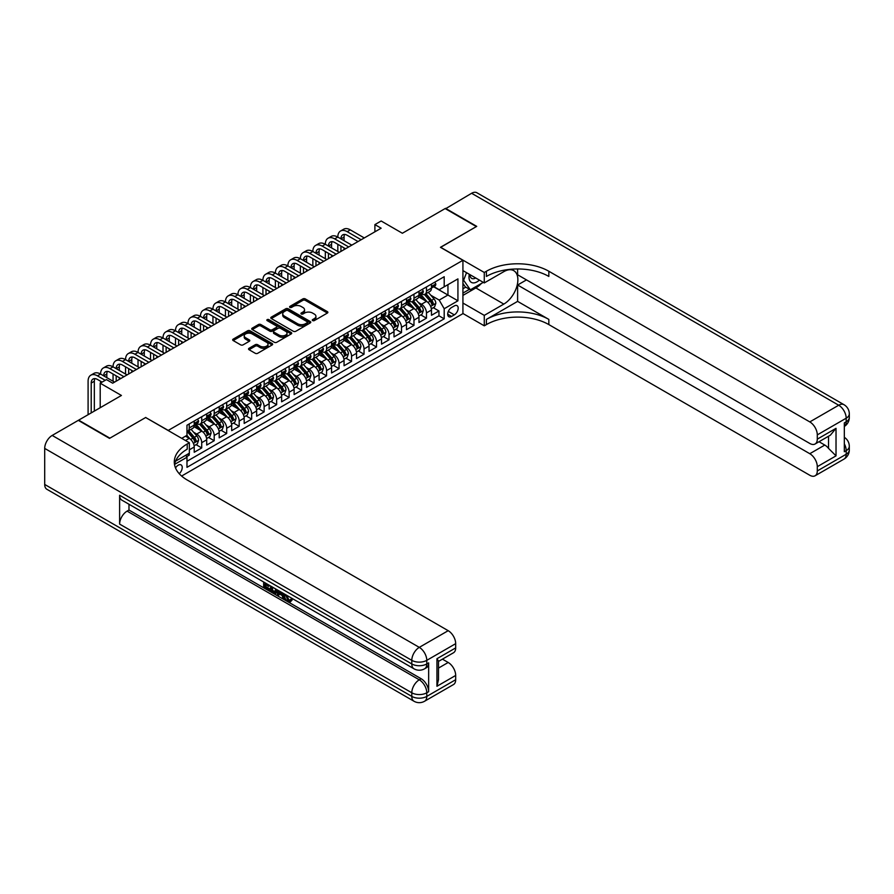 <?xml version="1.0" encoding="UTF-8"?>
<svg xmlns="http://www.w3.org/2000/svg" width="894" height="894" viewBox="0 0 894 894"><rect width="100%" height="100%" fill="white"/><g stroke="black" fill="none" stroke-linecap="round" stroke-linejoin="round"><path stroke-width="1.34" d="M312.632 320.577A1.218 0.704 0 0 0 314.342 320.577L327.372 313.056A1.732 1.006 0 0 0 327.874 312.352A1.732 1.006 0 0 0 327.372 311.637L305.301 298.909A1.732 1.006 0 0 0 302.854 298.909L289.835 306.43A1.218 0.704 0 0 0 291.545 307.413L293.232 306.441A5.543 3.207 0 0 1 301.077 306.441L302.921 307.502A5.543 3.207 0 0 1 304.541 309.771A5.543 3.207 0 0 1 302.921 312.028L301.233 313.001A1.218 0.704 0 0 0 302.943 313.995L304.63 313.023A5.543 3.207 0 0 1 312.475 313.023L314.319 314.085A5.543 3.207 0 0 1 315.94 316.353A5.543 3.207 0 0 1 314.319 318.61L312.632 319.583A1.218 0.704 0 0 0 312.632 320.577L312.632 319.583M179.225 473.686A5.655 3.263 120 0 0 182.097 468.78A5.655 3.263 120 0 0 181.069 464.891A5.655 3.263 120 0 0 178.241 465.171A5.655 3.263 120 0 0 175.526 467.964M249.046 348.291A1.732 1.006 0 0 0 248.543 349.006A1.732 1.006 0 0 0 249.046 349.71L255.237 353.286A1.732 1.006 0 0 0 257.695 353.286L272.156 344.939A1.732 1.006 0 0 0 272.659 344.224A1.732 1.006 0 0 0 272.156 343.519L250.096 330.78A1.732 1.006 0 0 0 247.638 330.78L233.178 339.128A1.732 1.006 0 0 0 232.675 339.843A1.732 1.006 0 0 0 233.178 340.547L240.654 344.861A1.732 1.006 0 0 0 243.101 344.861L249.292 341.296A1.732 1.006 0 0 0 249.806 340.58A1.732 1.006 0 0 0 249.292 339.876L245.593 337.731A4.638 2.682 0 0 1 244.23 335.842A4.638 2.682 0 0 1 247.09 333.373A4.638 2.682 0 0 1 252.142 333.954L266.669 342.335A4.638 2.682 0 0 1 268.021 344.224A4.638 2.682 0 0 1 265.16 346.704A4.638 2.682 0 0 1 260.109 346.123L257.695 344.726A1.732 1.006 0 0 0 255.237 344.726L249.046 348.291L249.046 349.71M145.778 417.587L168.251 430.416L462.924 260.288L440.451 247.314L476.357 226.584L445.134 208.57L402.367 233.256L381.146 220.997L374.899 224.606L381.146 228.205L112.689 383.202L106.442 379.592L100.206 383.202L100.206 407.709M145.778 417.442L109.884 438.172L78.661 420.146L121.428 395.461L100.206 383.202M293.355 331.283A1.732 1.006 0 0 0 295.802 331.283L310.274 322.924A1.732 1.006 0 0 0 310.777 322.22A1.732 1.006 0 0 0 310.274 321.516L288.203 308.776A1.732 1.006 0 0 0 285.756 308.776L271.295 317.124A1.732 1.006 0 0 0 270.793 317.839A1.732 1.006 0 0 0 271.295 318.543L293.355 331.283M267.552 320.834A1.218 0.704 0 0 1 268.781 321.013L268.781 319.571L291.209 332.512A1.732 1.006 0 0 1 291.723 333.227A1.732 1.006 0 0 1 291.209 333.931L276.749 342.279A1.732 1.006 0 0 1 274.302 342.279L252.242 329.54L252.242 328.132A1.732 1.006 0 0 0 251.728 328.836A1.732 1.006 0 0 0 252.242 329.54M252.242 328.132L258.422 324.556A1.732 1.006 0 0 1 260.88 324.556L269.82 329.718A1.732 1.006 0 0 0 272.279 329.718L276.38 327.349A1.732 1.006 0 0 0 276.894 326.645A1.732 1.006 0 0 0 276.38 325.941L267.071 320.555A1.218 0.704 0 0 1 268.781 319.571M186.634 456.644L189.226 455.147L187.606 454.208M189.349 449.816L194.221 447L194.221 452.263L201.72 447.939L196.032 444.653M193.585 432.215L196.725 434.026A7.063 4.079 60 0 1 201.72 442.675L206.715 439.792L206.715 445.056L214.202 440.731L208.525 437.445M206.067 425.008L209.207 426.818A7.063 4.079 60 0 1 214.202 435.467L219.198 432.584L219.198 437.848L226.685 433.523L221.008 430.237M218.561 417.8L221.69 419.61A7.063 4.079 60 0 1 226.685 428.26L231.68 425.376L231.68 430.64L239.179 426.315L233.49 423.03M231.043 410.592L234.183 412.402A7.063 4.079 60 0 1 239.179 421.052L244.174 418.168L244.174 423.432L251.661 419.107L245.984 415.822M243.537 403.384L246.666 405.183A7.063 4.079 60 0 1 251.661 413.844L256.656 410.961L256.656 416.213L264.143 411.888L258.467 408.614M256.019 396.165L259.148 397.975A7.063 4.079 60 0 1 264.143 406.625L269.139 403.742L269.139 409.005L276.637 404.68L270.949 401.406M268.502 388.957L271.642 390.767A7.063 4.079 60 0 1 276.637 399.417L281.632 396.534L281.632 401.797L289.12 397.472L283.443 394.198M280.995 381.749L284.124 383.56A7.063 4.079 60 0 1 289.12 392.209L294.115 389.326L294.115 394.589L301.602 390.265L295.925 386.99M293.478 374.541L296.607 376.352A7.063 4.079 60 0 1 301.602 385.001L306.597 382.118L306.597 387.381L314.096 383.057L308.408 379.782M305.96 367.333L309.101 369.144A7.063 4.079 60 0 1 314.096 377.793L319.091 374.91L319.091 380.173L326.578 375.849L320.901 372.563M318.454 360.126L321.583 361.936A7.063 4.079 60 0 1 326.578 370.585L331.573 367.702L331.573 372.966L339.061 368.641L333.384 365.355M330.936 352.918L334.065 354.728A7.063 4.079 60 0 1 339.061 363.377L344.056 360.494L344.056 365.758L351.554 361.433L345.866 358.148M343.419 345.71L346.559 347.52A7.063 4.079 60 0 1 351.554 356.17L356.55 353.286L356.55 358.55L364.037 354.225L358.36 350.94M355.913 338.502L359.042 340.312A7.063 4.079 60 0 1 364.037 348.962L369.032 346.079L369.032 351.342L376.519 347.017L370.842 343.732M368.395 331.294L371.524 333.104A7.063 4.079 60 0 1 376.519 341.754L381.514 338.871L381.514 344.134L389.013 339.798L383.325 336.524M380.878 324.075L384.018 325.885A7.063 4.079 60 0 1 389.013 334.546L394.008 331.663L394.008 336.915L401.495 332.59L395.818 329.316M393.371 316.867L396.5 318.677A7.063 4.079 60 0 1 401.495 327.327L406.491 324.444L406.491 329.707L413.978 325.382L408.301 322.108M405.854 309.659L408.994 311.47A7.063 4.079 60 0 1 413.978 320.119L418.973 317.236L418.973 322.499L426.472 318.175L426.472 312.911A7.063 4.079 -120 0 0 421.476 304.262L418.336 302.451M420.783 314.9L426.472 318.175M194.221 447A7.063 4.079 -120 0 0 189.226 438.351L185.483 436.183M206.715 439.792A7.063 4.079 -120 0 0 201.72 431.143L193.998 426.684M219.198 432.584A7.063 4.079 -120 0 0 214.202 423.935L206.48 419.476M231.68 425.376A7.063 4.079 -120 0 0 226.685 416.727L218.963 412.268M244.174 418.168A7.063 4.079 -120 0 0 239.179 409.519L231.457 405.06M256.656 410.961A7.063 4.079 -120 0 0 251.661 402.3L243.939 397.841M269.139 403.742A7.063 4.079 -120 0 0 264.143 395.092L256.422 390.633M281.632 396.534A7.063 4.079 -120 0 0 276.637 387.884L268.915 383.425M294.115 389.326A7.063 4.079 -120 0 0 289.12 380.676L281.398 376.218M306.597 382.118A7.063 4.079 -120 0 0 301.602 373.468L293.88 369.01M319.091 374.91A7.063 4.079 -120 0 0 314.096 366.261L306.374 361.802M331.573 367.702A7.063 4.079 -120 0 0 326.578 359.053L318.856 354.594M344.056 360.494A7.063 4.079 -120 0 0 339.061 351.845L331.339 347.386M356.55 353.286A7.063 4.079 -120 0 0 351.554 344.637L343.832 340.178M369.032 346.079A7.063 4.079 -120 0 0 364.037 337.429L356.315 332.97M381.514 338.871A7.063 4.079 -120 0 0 376.519 330.221L368.797 325.762M394.008 331.663A7.063 4.079 -120 0 0 389.013 323.002L381.291 318.543M406.491 324.444A7.063 4.079 -120 0 0 401.495 315.794L393.773 311.336M418.973 317.236A7.063 4.079 -120 0 0 413.978 308.586L406.256 304.128M454.308 305.927L451.571 307.502A5.476 3.163 120 0 0 447.995 312.33A5.476 3.163 120 0 0 448.833 316.722A5.476 3.163 120 0 0 451.571 316.442L454.308 314.856A5.476 3.163 120 0 0 457.884 310.039A5.476 3.163 120 0 0 457.046 305.647A5.476 3.163 120 0 0 454.308 305.927M181.616 476.044L462.924 313.638L462.924 260.288M185.829 455.236L186.98 457.236L186.98 467.327L444.195 318.823L444.195 308.732L439.2 300.082L430.83 295.243M186.98 457.236L174.565 464.411M181.739 438.351L186.98 435.322L186.98 425.231L444.195 276.727L444.195 286.818L457.929 278.883L457.929 300.809L444.195 308.732M196.658 423.611L196.725 423.644A7.063 4.079 60 0 0 200.256 423.991L205.251 421.108A7.063 4.079 -120 0 0 206.715 417.878L206.715 413.844M209.14 416.392L209.207 416.436A7.063 4.079 60 0 0 212.738 416.783L217.734 413.9A7.063 4.079 -120 0 0 219.198 410.67L219.198 406.625M221.634 409.184L221.69 409.228A7.063 4.079 60 0 0 225.221 409.575L230.216 406.692A7.063 4.079 -120 0 0 231.68 403.462L231.68 399.417M234.116 401.976L234.183 402.021A7.063 4.079 60 0 0 237.715 402.367L242.71 399.484A7.063 4.079 -120 0 0 244.174 396.254L244.174 392.209M246.599 394.768L246.666 394.813A7.063 4.079 60 0 0 250.197 395.159L255.192 392.276A7.063 4.079 -120 0 0 256.656 389.035L256.656 385.001M259.092 387.56L259.148 387.594A7.063 4.079 60 0 0 262.68 387.951L267.675 385.068A7.063 4.079 -120 0 0 269.139 381.827L269.139 377.793M271.575 380.352L271.642 380.386A7.063 4.079 60 0 0 275.173 380.743L280.168 377.86A7.063 4.079 -120 0 0 281.632 374.62L281.632 370.585M284.057 373.144L284.124 373.178A7.063 4.079 60 0 0 287.656 373.536L292.651 370.652A7.063 4.079 -120 0 0 294.115 367.412L294.115 363.377M296.551 365.937L296.607 365.97A7.063 4.079 60 0 0 300.138 366.317L305.133 363.433A7.063 4.079 -120 0 0 306.597 360.204L306.597 356.17M309.033 358.729L309.101 358.762A7.063 4.079 60 0 0 312.632 359.109L317.627 356.225A7.063 4.079 -120 0 0 319.091 352.996L319.091 348.962M321.516 351.521L321.583 351.554A7.063 4.079 60 0 0 325.114 351.901L330.109 349.018A7.063 4.079 -120 0 0 331.573 345.788L331.573 341.754M334.01 344.302L334.065 344.346A7.063 4.079 60 0 0 337.597 344.693L342.592 341.81A7.063 4.079 -120 0 0 344.056 338.58L344.056 334.546M346.492 337.094L346.559 337.139A7.063 4.079 60 0 0 350.09 337.485L355.086 334.602A7.063 4.079 -120 0 0 356.55 331.372L356.55 327.327M358.975 329.886L359.042 329.931A7.063 4.079 60 0 0 362.573 330.277L367.568 327.394A7.063 4.079 -120 0 0 369.032 324.164L369.032 320.119M371.468 322.678L371.524 322.723A7.063 4.079 60 0 0 375.067 323.069L380.051 320.186A7.063 4.079 -120 0 0 381.514 316.957L381.514 312.911M383.951 315.47L384.018 315.515A7.063 4.079 60 0 0 387.549 315.861L392.544 312.978A7.063 4.079 -120 0 0 394.008 309.737L394.008 305.703M396.433 308.262L396.5 308.296A7.063 4.079 60 0 0 400.031 308.653L405.027 305.77A7.063 4.079 -120 0 0 406.491 302.53L406.491 298.495M408.927 301.054L408.994 301.088A7.063 4.079 60 0 0 412.525 301.446L417.509 298.562A7.063 4.079 -120 0 0 418.973 295.322L418.973 291.288M186.98 461.27L438.954 315.794L438.954 310.967L431.467 315.291L431.467 310.028A7.063 4.079 -120 0 0 426.472 301.379L418.75 296.92M421.409 293.847L421.476 293.88A7.063 4.079 -120 0 0 425.008 294.238A7.063 4.079 -120 0 0 426.472 290.997L426.472 286.963M425.008 294.238L430.003 291.343A7.063 4.079 -120 0 0 431.467 288.114L431.467 284.08M189.226 423.935L189.226 427.969A7.063 4.079 60 0 1 187.762 431.199A7.063 4.079 60 0 1 186.98 431.489M187.762 431.199L192.758 428.315A7.063 4.079 -120 0 0 194.221 425.086L194.221 421.052M201.72 416.727L201.72 420.761A7.063 4.079 60 0 1 200.256 423.991M214.202 409.508L214.202 413.553A7.063 4.079 60 0 1 212.738 416.783M226.685 402.3L226.685 406.345A7.063 4.079 60 0 1 225.221 409.575M239.179 395.092L239.179 399.137A7.063 4.079 60 0 1 237.715 402.367M251.661 387.884L251.661 391.918A7.063 4.079 60 0 1 250.197 395.159M264.143 380.676L264.143 384.711A7.063 4.079 60 0 1 262.68 387.951M276.637 373.468L276.637 377.503A7.063 4.079 60 0 1 275.173 380.743M289.12 366.261L289.12 370.295A7.063 4.079 60 0 1 287.656 373.536M301.602 359.053L301.602 363.087A7.063 4.079 60 0 1 300.138 366.317M314.096 351.845L314.096 355.879A7.063 4.079 60 0 1 312.632 359.109M326.578 344.637L326.578 348.671A7.063 4.079 60 0 1 325.114 351.901M339.061 337.429L339.061 341.463A7.063 4.079 60 0 1 337.597 344.693M351.554 330.21L351.554 334.255A7.063 4.079 60 0 1 350.09 337.485M364.037 323.002L364.037 327.048A7.063 4.079 60 0 1 362.573 330.277M376.519 315.794L376.519 319.84A7.063 4.079 60 0 1 375.067 323.069M389.013 308.586L389.013 312.621A7.063 4.079 60 0 1 387.549 315.861M401.495 301.379L401.495 305.413A7.063 4.079 60 0 1 400.031 308.653M413.978 294.171L413.978 298.205A7.063 4.079 60 0 1 412.525 301.446M413.978 320.119L413.978 325.382M401.495 327.327L401.495 332.59M389.013 334.546L389.013 339.798M376.519 341.754L376.519 347.017M364.037 348.962L364.037 354.225M351.554 356.17L351.554 361.433M339.061 363.377L339.061 368.641M326.578 370.585L326.578 375.849M314.096 377.793L314.096 383.057M301.602 385.001L301.602 390.265M289.12 392.209L289.12 397.472M276.637 399.417L276.637 404.68M264.143 406.625L264.143 411.888M251.661 413.844L251.661 419.107M239.179 421.052L239.179 426.315M226.685 428.26L226.685 433.523M214.202 435.467L214.202 440.731M201.72 442.675L201.72 447.939M189.226 453.269L189.226 455.147M439.2 300.082L447.95 295.031L447.95 284.661L457.929 278.883M433.646 286.784L457.929 300.809M433.892 286.639L439.2 289.701L444.195 286.818M374.899 224.606L374.899 231.814M433.277 307.692L438.954 310.967M438.954 315.794L444.195 318.823M313.112 320.745L314.319 320.052A5.543 3.207 0 0 0 315.94 317.795L315.94 316.353M304.541 309.771L304.541 311.213A5.543 3.207 0 0 1 302.921 313.47L301.714 314.163M327.372 311.637L327.372 313.056L305.301 300.35A1.732 1.006 0 0 0 302.854 300.35L290.315 307.581M310.252 322.946L288.203 310.218A1.732 1.006 0 0 0 285.756 310.218L271.318 318.555M307.201 322.712A1.218 0.704 0 0 0 307.201 321.728L287.846 310.542A1.218 0.704 0 0 0 286.125 310.542L284.348 311.57A5.543 3.207 0 0 0 282.727 313.839A5.543 3.207 0 0 0 284.348 316.096L297.579 323.74A5.543 3.207 0 0 0 305.424 323.74L307.201 322.712L307.201 324.153A1.218 0.704 0 0 0 307.558 323.662L307.558 322.22M282.727 313.839L282.727 315.28A5.543 3.207 0 0 0 284.348 317.538L284.348 316.096M307.201 324.153L305.424 325.181A5.543 3.207 0 0 1 297.579 325.181L284.348 317.538M252.264 329.562L258.422 325.997L258.422 324.556M276.894 326.645L276.894 328.087A1.732 1.006 0 0 1 276.38 328.791L272.279 331.16A1.732 1.006 0 0 1 269.82 331.16L260.88 325.997A1.732 1.006 0 0 0 258.422 325.997M268.781 321.013L291.187 333.943M279.107 335.082A4.638 2.682 0 0 0 284.158 335.663A4.638 2.682 0 0 0 287.019 333.194A4.638 2.682 0 0 0 285.667 331.294L280.548 328.344A1.732 1.006 0 0 0 278.101 328.344L273.989 330.713A1.732 1.006 0 0 0 273.486 331.417A1.732 1.006 0 0 0 273.989 332.132L279.107 335.082L279.107 336.524A4.638 2.682 0 0 0 284.158 337.105A4.638 2.682 0 0 0 287.019 334.635L287.019 333.194M273.486 331.417L273.486 332.859A1.732 1.006 0 0 0 273.989 333.574L273.989 332.132M279.107 336.524L273.989 333.574M268.021 344.224L268.021 345.665A4.638 2.682 0 0 1 265.16 348.146A4.638 2.682 0 0 1 260.109 347.565L257.695 346.168A1.732 1.006 0 0 0 255.237 346.168L249.068 349.722M244.23 335.842L244.23 337.284A4.638 2.682 0 0 0 245.593 339.172L245.593 337.731M249.27 341.307L245.593 339.172M272.134 344.95L250.096 332.222A1.732 1.006 0 0 0 247.638 332.222L233.2 340.558M431.355 308.799L434.585 306.933L435.836 303.323A4.682 2.704 -120 0 0 434.015 298.931L428.304 292.327M427.164 301.837L420.638 294.282M423.454 299.635L419.666 295.255A11.209 6.47 -120 0 0 419.32 294.864M424.371 294.484L430.137 301.166A4.682 2.704 60 0 1 431.813 304.396C432.517 305.335 433.009 305.044 433.311 303.524A4.682 2.704 -120 0 0 431.634 300.306L425.935 293.701M424.706 294.372L430.908 301.557A2.38 1.375 60 0 1 431.511 302.485L433.311 303.524M434.775 282.169L435.836 284.001A4.682 2.704 60 0 1 434.864 286.08L432.495 287.443A4.682 2.704 -120 0 0 433.311 286.371L433.21 285.957M88.093 414.704L88.093 381.257A13.242 7.644 60 0 1 90.83 375.189L93.959 373.39A13.242 7.644 60 0 1 100.575 374.05A13.242 7.644 60 0 1 103.324 367.982L106.442 366.182A13.242 7.644 60 0 1 113.057 366.842A13.242 7.644 60 0 1 115.807 360.774L118.924 358.975A13.242 7.644 60 0 1 125.551 359.623A13.242 7.644 60 0 1 128.289 353.566L131.418 351.767A13.242 7.644 60 0 1 138.034 352.415A13.242 7.644 60 0 1 140.783 346.358L143.9 344.559A13.242 7.644 60 0 1 150.516 345.207A13.242 7.644 60 0 1 153.265 339.15L156.383 337.34A13.242 7.644 60 0 1 163.01 337.999A13.242 7.644 60 0 1 165.748 331.942L168.877 330.132A13.242 7.644 60 0 1 175.492 330.791A13.242 7.644 60 0 1 178.241 324.734L181.359 322.924A13.242 7.644 60 0 1 187.986 323.583A13.242 7.644 60 0 1 190.724 317.515L193.842 315.716A13.242 7.644 60 0 1 200.468 316.375A13.242 7.644 60 0 1 203.206 310.307L206.335 308.508A13.242 7.644 60 0 1 212.951 309.168A13.242 7.644 60 0 1 215.7 303.1L218.818 301.3A13.242 7.644 60 0 1 225.444 301.96A13.242 7.644 60 0 1 228.182 295.892L231.3 294.092A13.242 7.644 60 0 1 237.927 294.752A13.242 7.644 60 0 1 240.665 288.684L243.794 286.885A13.242 7.644 60 0 1 250.409 287.544A13.242 7.644 60 0 1 253.158 281.476L256.276 279.677A13.242 7.644 60 0 1 262.903 280.325A13.242 7.644 60 0 1 265.641 274.268L268.759 272.469A13.242 7.644 60 0 1 275.386 273.117A13.242 7.644 60 0 1 278.123 267.06L281.252 265.261A13.242 7.644 60 0 1 287.868 265.909A13.242 7.644 60 0 1 290.617 259.852L293.735 258.042A13.242 7.644 60 0 1 300.362 258.701A13.242 7.644 60 0 1 303.1 252.644L306.217 250.834A13.242 7.644 60 0 1 312.844 251.493A13.242 7.644 60 0 1 315.582 245.437L318.711 243.626A13.242 7.644 60 0 1 325.327 244.285A13.242 7.644 60 0 1 328.076 238.217L331.193 236.418A13.242 7.644 60 0 1 337.82 237.078A13.242 7.644 60 0 1 340.558 231.01L343.676 229.21A13.242 7.644 60 0 1 350.303 229.87L364.283 237.938M340.558 231.01A13.242 7.644 60 0 1 347.185 231.669L361.165 239.748M431.623 287.667L431.634 287.667A4.682 2.704 -120 0 0 432.495 287.443M432.707 286.024L433.311 286.371L431.813 287.231A4.682 2.704 60 0 1 431.467 287.902M358.047 241.548L347.185 235.278A8.828 5.096 -120 0 0 342.771 234.831A8.828 5.096 -120 0 0 340.938 238.877L344.056 237.078L344.056 240.676M344.615 234.429A8.828 5.096 -120 0 0 344.056 237.078M340.938 246.085L340.938 251.426M344.056 247.895L344.056 249.616M337.82 251.493L337.82 244.285M469.316 274.279A11.477 6.627 120 0 0 473.038 282.895A11.477 6.627 120 0 0 479.396 280.101M470.065 274.715A7.856 4.537 120 0 0 471.697 278.392A7.856 4.537 120 0 0 472.848 278.738A7.856 4.537 120 0 0 475.686 277.967M483.285 282.348L470.356 289.812L465.372 286.929L462.924 283.454M470.356 289.812L463.617 280.224L466.545 272.681M462.924 279.822L463.617 280.224M445.514 208.783L471.607 193.283L838.706 405.228A10.594 6.113 120 0 1 844.003 404.703A10.594 10.594 0 0 1 849.3 413.877A10.594 6.113 180 0 1 846.193 418.202L817.295 434.886A10.594 6.113 -120 0 0 809.796 421.912L838.706 405.228A10.594 6.113 60 0 1 846.193 418.202L846.193 421.8L844.327 422.884L844.327 451.727L846.193 450.643L846.193 454.241A10.594 6.113 60 0 1 844.003 459.091L815.093 475.787A10.594 6.113 -120 0 0 817.295 470.937L846.193 454.241A10.594 6.113 0 0 0 849.3 449.917A10.594 10.594 0 0 1 844.003 459.091M445.514 208.347L476.726 226.372L440.574 247.381M462.924 303.044L484.28 315.37L503.825 304.083A19.869 11.466 120 0 0 516.799 286.583A19.869 11.466 120 0 0 513.759 270.658A19.869 11.466 120 0 0 503.825 271.642L484.28 282.929L484.28 272.469L486.403 271.251A44.141 25.49 180 0 1 548.838 271.251L809.796 421.912M484.28 315.37L484.28 325.818L486.403 324.589A44.141 25.49 180 0 1 548.838 324.589L809.796 475.262A10.594 6.113 -120 0 0 815.093 475.787M517.615 301.379L486.403 319.404A44.141 25.49 180 0 1 548.838 319.404L517.615 301.379L517.615 285.018L526.488 279.9M517.615 268.971L517.615 274.782L809.796 443.469A10.594 6.113 -120 0 0 815.093 443.994A10.594 6.113 -120 0 0 817.295 439.144L836.024 428.327L836.024 455.862L828.526 448.375L828.526 436.238M836.024 455.862L817.295 466.679L817.295 470.937M817.295 466.679A10.594 6.113 -120 0 0 809.796 453.705L824.782 445.056A10.594 6.113 60 0 1 828.526 448.375M517.615 285.018L809.796 453.705M471.607 193.283A10.594 6.113 -60 0 1 476.904 192.758L844.003 404.703M462.924 270.603L484.28 282.929M440.574 247.236L484.28 272.469M462.924 313.492L484.28 325.818M817.295 434.886L817.295 439.144M819.016 441.725L824.782 445.056M486.403 271.251L486.403 276.436A44.141 25.49 180 0 1 548.838 276.436L548.838 271.251M815.093 443.994L830.414 435.143L836.024 428.327M481.363 283.465A19.869 11.466 -60 0 1 475.854 287.935L462.924 295.4M462.924 293.087L469.484 289.31M462.924 288.762L465.74 287.142M286.65 595.236L288.963 600.075L289.835 600.388M285.745 594.756L287.969 600.656L289.421 600.835L291.064 599.125L292.126 600.019L290.248 601.997L288.069 601.707C285.767 600.142 284.605 597.974 284.594 595.203L284.672 594.141M279.643 594.074L278.157 595.873L277.039 595.225L278.928 590.822M283.677 593.571L285.175 598.779L284.18 599.349L283.052 598.701L282.202 595.549L279.006 593.705L278.157 595.873M265.708 584.698L265.708 586.542L270.122 589.09L270.122 590.085L269.128 590.666L263.652 587.503L263.652 582.005M269.642 585.469L268.647 586.397L264.713 584.117L264.713 587.112L265.708 586.542M119.617 495.265L411.799 663.951A10.594 6.113 120 0 0 413.989 668.801L121.807 500.115A10.594 6.113 -60 0 1 119.617 495.265L119.617 524.096A10.594 6.113 -60 0 1 127.104 511.122L128.982 510.038L421.163 678.736A10.594 6.113 60 0 1 428.651 691.71L428.651 662.867A10.594 6.113 60 0 1 426.46 667.717L424.583 668.801A10.594 6.113 -120 0 0 426.784 663.951L428.651 662.867M128.982 510.038L128.982 504.25M276.637 589.504L276.715 590.677L277.688 590.107L276.682 592.957L273.251 593.046L270.569 591.493L270.569 585.995M109.504 438.384L145.655 417.52L189.349 442.742L187.226 443.972A44.141 25.49 -0 0 0 174.296 461.997A44.141 25.49 -0 0 0 187.226 480.011L448.196 630.683A10.594 6.113 60 0 1 455.683 643.658L426.784 660.342L426.784 663.951A10.594 6.113 -0 0 1 411.799 663.951L411.799 660.342L44.7 448.408A10.594 6.113 -60 0 1 52.187 435.434L78.292 420.359L109.504 438.384M189.349 442.742L189.349 453.202L175.548 461.17M436.954 658.722L438.507 661.068L438.507 679.596L436.954 686.268L436.954 658.722L455.683 647.915L455.683 643.658M455.683 647.915A10.594 6.113 60 0 1 453.493 652.765L438.507 661.415M44.7 484.447L411.799 696.392A10.594 6.113 120 0 0 413.989 701.242L46.89 489.297A10.594 6.113 -60 0 1 44.7 484.447L44.7 448.408M442.429 659.146L448.196 662.476A10.594 6.113 60 0 1 455.683 675.451L436.954 686.268M428.651 691.71L426.784 692.783L426.784 696.392L455.683 679.708L455.683 675.451M455.683 679.708A10.594 6.113 60 0 1 453.493 684.558L424.583 701.242A10.594 6.113 -120 0 0 426.784 696.392A10.594 6.113 -0 0 1 411.799 696.392L411.799 692.783L119.617 524.096M187.226 443.972L187.226 449.168A44.141 25.49 -0 0 0 174.531 464.589M264.713 587.112L269.128 589.671L270.122 589.09M269.128 589.671L269.128 590.666M264.713 582.62L269.083 585.145M268.647 585.402L268.647 586.397M276.715 590.677L275.676 593.538M271.62 586.609L271.62 591.113L274.939 592.409L275.587 588.889M272.625 587.179L272.625 590.532L275.933 591.839M271.62 591.113L272.625 590.532M273.173 591.996L274.167 591.426M282.28 592.767L284.18 599.349M279.911 591.392L279.33 592.89L281.878 594.365L281.297 592.186M280.548 591.761L281.509 593.001M279.33 592.89L280.325 592.32M287.969 600.656L288.963 600.075M285.644 595.806L286.605 595.259M290.069 599.695L291.12 600.6L292.126 600.019M291.12 600.6L290.248 601.997M418.873 316.007L422.102 314.14L423.343 310.531A4.682 2.704 -120 0 0 421.521 306.139L415.822 299.535M414.682 309.045L408.156 301.502M410.972 306.843L407.183 302.463A11.209 6.47 -120 0 0 406.837 302.071M411.888 301.691L417.654 308.374A4.682 2.704 60 0 1 419.32 311.604C420.024 312.542 420.526 312.252 420.817 310.732A4.682 2.704 -120 0 0 419.152 307.514L413.453 300.909M412.223 301.591L418.426 308.765A2.38 1.375 60 0 1 419.029 309.693L420.817 310.732M406.39 323.215L409.608 321.348L410.86 317.739A4.682 2.704 -120 0 0 409.039 313.347L403.328 306.743M402.188 316.252L395.673 308.709M398.478 314.051L394.701 309.67A11.209 6.47 -120 0 0 394.343 309.279M399.394 308.899L405.172 315.582A4.682 2.704 60 0 1 406.837 318.812C407.541 319.75 408.044 319.46 408.334 317.94A4.682 2.704 -120 0 0 406.669 314.722L400.959 308.117M399.741 308.799L405.932 315.973A2.38 1.375 60 0 1 406.535 316.912L408.334 317.94M393.896 330.422L397.126 328.556L398.378 324.958A4.682 2.704 -120 0 0 396.556 320.555L390.846 313.95M389.706 323.46L383.18 315.917M385.996 321.27L382.207 316.878A11.209 6.47 -120 0 0 381.861 316.498M386.912 316.118L392.678 322.79A4.682 2.704 60 0 1 394.355 326.019C395.059 326.958 395.55 326.668 395.852 325.148A4.682 2.704 -120 0 0 394.176 321.929L388.477 315.325M387.247 316.007L393.449 323.181A2.38 1.375 60 0 1 394.053 324.12L395.852 325.148M381.414 337.63L384.643 335.764L385.884 332.166A4.682 2.704 -120 0 0 384.062 327.763L378.363 321.158M377.223 330.668L370.697 323.125M373.502 328.478L369.725 324.097A11.209 6.47 -120 0 0 369.378 323.706M374.43 323.326L380.196 329.998A4.682 2.704 60 0 1 381.861 333.227C382.565 334.166 383.068 333.875 383.358 332.367A4.682 2.704 -120 0 0 381.693 329.137L375.994 322.533M374.765 323.215L380.967 330.389A2.38 1.375 60 0 1 381.57 331.328L383.358 332.367M381.861 333.227L382.207 333.786M422.281 289.377L423.343 291.221A4.682 2.704 60 0 1 422.381 293.288L420.001 294.651A4.682 2.704 -120 0 0 420.817 293.578L420.728 293.165M328.076 238.217A13.242 7.644 60 0 1 334.691 238.877L337.82 237.078L351.8 245.146M334.691 238.877L348.682 246.956M419.13 294.875L419.152 294.875A4.682 2.704 -120 0 0 420.001 294.651M420.214 293.232L420.817 293.578L419.32 294.439A4.682 2.704 60 0 1 418.973 295.109M345.553 248.755L334.691 242.486A8.828 5.096 -120 0 0 330.277 242.05A8.828 5.096 -120 0 0 328.456 246.085L331.573 244.285L331.573 247.895M332.121 241.637A8.828 5.096 -120 0 0 331.573 244.285M328.456 253.293L328.456 258.634M331.573 255.103L331.573 256.824M325.327 258.701L325.327 251.493M409.798 296.584L410.86 298.428A4.682 2.704 60 0 1 409.888 300.496L407.519 301.859A4.682 2.704 -120 0 0 408.334 300.786L408.234 300.373M315.582 245.437A13.242 7.644 60 0 1 322.209 246.085L325.327 244.285L339.318 252.354M322.209 246.085L336.189 254.164M406.647 302.083L406.669 302.083A4.682 2.704 -120 0 0 407.519 301.859M407.731 300.44L408.334 300.786L406.837 301.647A4.682 2.704 60 0 1 406.491 302.317M333.071 255.963L322.209 249.694A8.828 5.096 -120 0 0 317.795 249.258A8.828 5.096 -120 0 0 315.962 253.293L319.091 251.493L319.091 255.103M319.639 248.845A8.828 5.096 -120 0 0 319.091 251.493M315.962 260.5L315.962 265.842M319.091 262.311L319.091 264.043M312.844 265.909L312.844 258.701M397.316 303.792L398.378 305.636A4.682 2.704 60 0 1 397.405 307.704L395.036 309.078A4.682 2.704 -120 0 0 395.852 307.994L395.751 307.581M303.1 252.644A13.242 7.644 60 0 1 309.726 253.293L312.844 251.493L326.824 259.573M309.726 253.293L323.706 261.372M394.165 309.29L394.176 309.29A4.682 2.704 -120 0 0 395.036 309.078M395.249 307.648L395.852 307.994L394.355 308.855A4.682 2.704 60 0 1 394.008 309.525M320.588 263.171L309.726 256.902A8.828 5.096 -120 0 0 305.312 256.466A8.828 5.096 -120 0 0 303.479 260.5L306.597 258.701L306.597 262.311M307.156 256.053A8.828 5.096 -120 0 0 306.597 258.701M303.479 267.719L303.479 273.05M306.597 269.519L306.597 271.251M300.362 273.117L300.362 265.909M384.822 311L385.884 312.844A4.682 2.704 60 0 1 384.923 314.911L382.543 316.286A4.682 2.704 -120 0 0 383.358 315.202L383.258 314.789M290.617 259.852A13.242 7.644 60 0 1 297.233 260.5L300.362 258.701L314.342 266.781M297.233 260.5L311.224 268.58M381.671 316.498L381.693 316.498A4.682 2.704 -120 0 0 382.543 316.286M382.755 314.856L383.358 315.202L381.861 316.074A4.682 2.704 60 0 1 381.514 316.733M308.095 270.379L297.233 264.11A8.828 5.096 -120 0 0 292.819 263.674A8.828 5.096 -120 0 0 290.997 267.719L294.115 265.909L294.115 269.519M294.662 263.261A8.828 5.096 -120 0 0 294.115 265.909M290.997 274.927L290.997 280.258M294.115 276.727L294.115 278.459M287.868 280.325L287.868 273.117M368.931 344.838L372.15 342.972L373.401 339.374A4.682 2.704 -120 0 0 371.58 334.982L365.869 328.377M364.73 337.876L358.215 330.333M361.02 335.686L357.231 331.305A11.209 6.47 -120 0 0 356.885 330.914M361.936 330.534L367.713 337.217A4.682 2.704 60 0 1 369.378 340.435C370.082 341.374 370.585 341.083 370.876 339.575A4.682 2.704 -120 0 0 369.211 336.345L363.5 329.741M362.282 330.422L368.473 337.597A2.38 1.375 60 0 1 369.077 338.535L370.876 339.575M369.378 340.435L369.714 340.994M372.34 318.208L373.401 320.052A4.682 2.704 60 0 1 372.429 322.119L370.06 323.494A4.682 2.704 -120 0 0 370.876 322.41L370.775 321.996M278.123 267.06A13.242 7.644 60 0 1 284.75 267.719L287.868 265.909L301.859 273.989M284.75 267.719L298.73 275.788M369.188 323.706L369.211 323.706A4.682 2.704 -120 0 0 370.06 323.494M370.272 322.063L370.876 322.41L369.378 323.282A4.682 2.704 60 0 1 369.032 323.941M295.612 277.587L284.75 271.318A8.828 5.096 -120 0 0 280.336 270.882A8.828 5.096 -120 0 0 278.503 274.927L281.632 273.117L281.632 276.727M282.18 270.48A8.828 5.096 -120 0 0 281.632 273.117M278.503 282.135L278.503 287.466M281.632 283.934L281.632 285.667M275.386 287.544L275.386 280.325M356.438 352.046L359.667 350.18L360.919 346.581A4.682 2.704 -120 0 0 359.097 342.19L353.387 335.585M352.247 345.095L345.721 337.541M348.537 342.894L344.749 338.513A11.209 6.47 -120 0 0 344.402 338.122M349.453 337.742L355.22 344.425A4.682 2.704 60 0 1 356.896 347.643C357.589 348.582 358.092 348.302 358.393 346.783A4.682 2.704 -120 0 0 356.717 343.553L351.018 336.949M349.789 337.63L355.991 344.805A2.38 1.375 60 0 1 356.594 345.743L358.393 346.783M356.896 347.643L357.231 348.202M359.857 325.416L360.919 327.26A4.682 2.704 60 0 1 359.947 329.327L357.578 330.702A4.682 2.704 -120 0 0 358.393 329.618L358.293 329.204M265.641 274.268A13.242 7.644 60 0 1 272.268 274.927L275.386 273.117L289.365 281.197M272.268 274.927L286.248 282.996M356.706 330.914L356.717 330.914A4.682 2.704 -120 0 0 357.578 330.702M357.79 329.271L358.393 329.618L356.896 330.489A4.682 2.704 60 0 1 356.55 331.149M283.13 284.795L272.268 278.526A8.828 5.096 -120 0 0 267.854 278.09A8.828 5.096 -120 0 0 266.021 282.135L269.139 280.325L269.139 283.934M269.697 277.688A8.828 5.096 -120 0 0 269.139 280.325M266.021 289.343L266.021 294.674M269.139 291.142L269.139 292.874M262.903 294.752L262.903 287.544M343.955 359.254L347.185 357.399L348.425 353.789A4.682 2.704 -120 0 0 346.604 349.398L340.905 342.793M339.754 352.303L333.238 344.749M336.043 350.102L332.266 345.721A11.209 6.47 -120 0 0 331.92 345.33M336.971 344.95L342.737 351.633A4.682 2.704 60 0 1 344.402 354.851C345.106 355.79 345.609 355.51 345.9 353.99A4.682 2.704 -120 0 0 344.235 350.761L338.524 344.156M337.306 344.838L343.508 352.024A2.38 1.375 60 0 1 344.112 352.951L345.9 353.99M344.402 354.851L344.749 355.41M347.364 332.635L348.425 334.468A4.682 2.704 60 0 1 347.464 336.535L345.084 337.91A4.682 2.704 -120 0 0 345.9 336.826L345.799 336.412M253.158 281.476A13.242 7.644 60 0 1 259.774 282.135L262.903 280.325L276.883 288.404M259.774 282.135L273.765 290.204M344.212 338.133L344.235 338.133A4.682 2.704 -120 0 0 345.084 337.91M345.296 336.479L345.9 336.826L344.402 337.697A4.682 2.704 60 0 1 344.056 338.357M270.636 292.003L259.774 285.734A8.828 5.096 -120 0 0 255.36 285.298A8.828 5.096 -120 0 0 253.538 289.343L256.656 287.544L256.656 291.142M257.204 284.895A8.828 5.096 -120 0 0 256.656 287.544M253.538 296.551L253.538 301.881M256.656 298.35L256.656 300.082M250.409 301.96L250.409 294.752M331.473 366.462L334.691 364.607L335.943 360.997A4.682 2.704 -120 0 0 334.121 356.605L328.411 350.001M327.271 359.511L320.756 351.957M323.561 357.309L319.773 352.929A11.209 6.47 -120 0 0 319.426 352.538M324.477 352.158L330.255 358.84A4.682 2.704 60 0 1 331.92 362.059C332.624 363.009 333.116 362.718 333.417 361.198A4.682 2.704 -120 0 0 331.752 357.969L326.042 351.364M324.824 352.046L331.015 359.232A2.38 1.375 60 0 1 331.618 360.159L333.417 361.198M331.92 362.059L332.255 362.618M334.881 339.843L335.943 341.676A4.682 2.704 60 0 1 334.971 343.743L332.602 345.118A4.682 2.704 -120 0 0 333.417 344.045L333.317 343.62M240.665 288.684A13.242 7.644 60 0 1 247.292 289.343L250.409 287.544L264.4 295.612M247.292 289.343L261.272 297.411M331.73 345.341L331.752 345.341A4.682 2.704 -120 0 0 332.602 345.118M332.814 343.687L333.417 344.045L331.92 344.905A4.682 2.704 60 0 1 331.573 345.576M258.154 299.222L247.292 292.941A8.828 5.096 -120 0 0 242.877 292.506A8.828 5.096 -120 0 0 241.045 296.551L244.174 294.752L244.174 298.35M244.721 292.103A8.828 5.096 -120 0 0 244.174 294.752M241.045 303.759L241.045 309.089M244.174 305.558L244.174 307.29M237.927 309.168L237.927 301.96M318.979 373.67L322.209 371.815L323.46 368.205A4.682 2.704 -120 0 0 321.639 363.813L315.928 357.209M314.789 366.719L308.262 359.164M311.078 364.517L307.29 360.137A11.209 6.47 -120 0 0 306.944 359.746M311.995 359.366L317.761 366.048A4.682 2.704 60 0 1 319.437 369.267C320.13 370.217 320.633 369.926 320.935 368.406A4.682 2.704 -120 0 0 319.259 365.188L313.559 358.572M312.33 359.254L318.532 366.439A2.38 1.375 60 0 1 319.136 367.367L320.935 368.406M319.437 369.267L319.773 369.825M322.399 347.051L323.46 348.883A4.682 2.704 60 0 1 322.488 350.962L320.119 352.325A4.682 2.704 -120 0 0 320.935 351.253L320.834 350.828M228.182 295.892A13.242 7.644 60 0 1 234.809 296.551L237.927 294.752L251.907 302.82M234.809 296.551L248.789 304.619M319.247 352.549L319.259 352.549A4.682 2.704 -120 0 0 320.119 352.325M320.331 350.895L320.935 351.253L319.437 352.113A4.682 2.704 60 0 1 319.091 352.784M245.671 306.43L234.809 300.149A8.828 5.096 -120 0 0 230.395 299.713A8.828 5.096 -120 0 0 228.562 303.759L231.68 301.96L231.68 305.558M232.239 299.311A8.828 5.096 -120 0 0 231.68 301.96M228.562 310.967L228.562 316.297M231.68 312.766L231.68 314.498M225.444 316.375L225.444 309.168M306.497 380.878L309.726 379.022L310.967 375.413A4.682 2.704 -120 0 0 309.145 371.021L303.446 364.417M302.295 373.927L295.78 366.372M298.585 371.725L294.808 367.345A11.209 6.47 -120 0 0 294.461 366.953M299.512 366.574L305.279 373.256A4.682 2.704 60 0 1 306.944 376.475C307.648 377.424 308.151 377.134 308.441 375.614A4.682 2.704 -120 0 0 306.776 372.396L301.066 365.791M299.848 366.462L306.05 373.647A2.38 1.375 60 0 1 306.642 374.575L308.441 375.614M306.944 376.475L307.29 377.033M309.905 354.259L310.967 356.091A4.682 2.704 60 0 1 310.006 358.17L307.625 359.533A4.682 2.704 -120 0 0 308.441 358.46L308.341 358.047M215.7 303.1A13.242 7.644 60 0 1 222.315 303.759L225.444 301.96L239.424 310.028M222.315 303.759L236.307 311.827M306.754 359.757L306.776 359.757A4.682 2.704 -120 0 0 307.625 359.533M307.838 358.114L308.441 358.46L306.944 359.321A4.682 2.704 60 0 1 306.597 359.991M233.178 313.638L222.315 307.368A8.828 5.096 -120 0 0 217.901 306.921A8.828 5.096 -120 0 0 216.08 310.967L219.198 309.168L219.198 312.766M219.745 306.519A8.828 5.096 -120 0 0 219.198 309.168M216.08 318.175L216.08 323.516M219.198 319.974L219.198 321.706M212.951 323.583L212.951 316.375M294.014 388.097L297.233 386.23L298.484 382.621A4.682 2.704 -120 0 0 296.663 378.229L290.952 371.625M289.812 381.135L283.297 373.58M286.102 378.933L282.314 374.552A11.209 6.47 -120 0 0 281.968 374.161M287.019 373.781L292.796 380.464A4.682 2.704 60 0 1 294.461 383.694C295.165 384.632 295.657 384.342 295.959 382.822A4.682 2.704 -120 0 0 294.294 379.604L288.583 372.999M287.365 373.681L293.556 380.855A2.38 1.375 60 0 1 294.16 381.783L295.959 382.822M297.423 361.467L298.484 363.299A4.682 2.704 60 0 1 297.512 365.378L295.143 366.741A4.682 2.704 -120 0 0 295.959 365.668L295.858 365.255M203.206 310.307A13.242 7.644 60 0 1 209.833 310.967L212.951 309.168L226.942 317.236M209.833 310.967L223.813 319.046M294.271 366.965L294.294 366.965A4.682 2.704 -120 0 0 295.143 366.741M295.355 365.322L295.959 365.668L294.461 366.529A4.682 2.704 60 0 1 294.115 367.199M220.695 320.845L209.833 314.576A8.828 5.096 -120 0 0 205.419 314.14A8.828 5.096 -120 0 0 203.586 318.175L206.715 316.375L206.715 319.974M207.263 313.727A8.828 5.096 -120 0 0 206.715 316.375M203.586 325.382L203.586 330.724M206.715 327.193L206.715 328.914M200.468 330.791L200.468 323.583M281.521 395.304L284.75 393.438L286.002 389.829A4.682 2.704 -120 0 0 284.18 385.437L278.47 378.832M277.33 388.342L270.804 380.799M273.62 386.141L269.832 381.76A11.209 6.47 -120 0 0 269.485 381.369M274.536 380.989L280.303 387.672A4.682 2.704 60 0 1 281.968 390.901C282.672 391.84 283.174 391.55 283.476 390.03A4.682 2.704 -120 0 0 281.8 386.811L276.101 380.207M274.871 380.889L281.074 388.063A2.38 1.375 60 0 1 281.677 388.991L283.476 390.03M284.94 368.674L286.002 370.518A4.682 2.704 60 0 1 285.03 372.586L282.66 373.949A4.682 2.704 -120 0 0 283.476 372.876L283.376 372.463M190.724 317.515A13.242 7.644 60 0 1 197.35 318.175L200.468 316.375L214.448 324.444M197.35 318.175L211.33 326.254M281.789 374.173L281.8 374.173A4.682 2.704 -120 0 0 282.66 373.949M282.862 372.53L283.476 372.876L281.968 373.737A4.682 2.704 60 0 1 281.632 374.407M208.213 328.053L197.35 321.784A8.828 5.096 -120 0 0 192.925 321.348A8.828 5.096 -120 0 0 191.104 325.382L194.221 323.583L194.221 327.193M194.78 320.935A8.828 5.096 -120 0 0 194.221 323.583M191.104 332.59L191.104 337.932M194.221 334.401L194.221 336.122M187.986 337.999L187.986 330.791M269.038 402.512L272.268 400.646L273.508 397.037A4.682 2.704 -120 0 0 271.687 392.645L265.987 386.04M264.836 395.55L258.321 388.007M261.126 393.349L257.349 388.968A11.209 6.47 -120 0 0 257.003 388.577M262.043 388.197L267.82 394.88A4.682 2.704 60 0 1 269.485 398.109C270.189 399.048 270.692 398.758 270.983 397.238A4.682 2.704 -120 0 0 269.317 394.019L263.607 387.415M262.389 388.097L268.591 395.271A2.38 1.375 60 0 1 269.183 396.21L270.983 397.238M272.447 375.882L273.508 377.726A4.682 2.704 60 0 1 272.547 379.794L270.167 381.157A4.682 2.704 -120 0 0 270.983 380.084L270.882 379.671M178.241 324.734A13.242 7.644 60 0 1 184.857 325.382L187.986 323.583L201.966 331.652M184.857 325.382L198.848 333.462M269.295 381.38L269.317 381.38A4.682 2.704 -120 0 0 270.167 381.157M270.379 379.738L270.983 380.084L269.485 380.945A4.682 2.704 60 0 1 269.139 381.615M195.719 335.261L184.857 328.992A8.828 5.096 -120 0 0 180.443 328.556A8.828 5.096 -120 0 0 178.621 332.59L181.739 330.791L181.739 334.401M182.287 328.143A8.828 5.096 -120 0 0 181.739 330.791M178.621 339.798L178.621 345.14M181.739 341.609L181.739 343.341M175.492 345.207L175.492 337.999M256.556 409.72L259.774 407.854L261.026 404.256A4.682 2.704 -120 0 0 259.204 399.853L253.494 393.248M252.354 402.758L245.839 395.215M248.644 400.568L244.855 396.187A11.209 6.47 -120 0 0 244.509 395.796M249.56 395.416L255.326 402.088A4.682 2.704 60 0 1 257.003 405.317C257.707 406.256 258.198 405.965 258.5 404.446A4.682 2.704 -120 0 0 256.835 401.227L251.125 394.623M249.895 395.304L256.097 402.479A2.38 1.375 60 0 1 256.701 403.417L258.5 404.446M259.964 383.09L261.026 384.934A4.682 2.704 60 0 1 260.053 387.001L257.684 388.376A4.682 2.704 -120 0 0 258.5 387.292L258.4 386.878M165.748 331.942A13.242 7.644 60 0 1 172.374 332.59L175.492 330.791L189.483 338.871M172.374 332.59L186.354 340.67M256.813 388.588L256.835 388.588A4.682 2.704 -120 0 0 257.684 388.376M257.897 386.946L258.5 387.292L257.003 388.164A4.682 2.704 60 0 1 256.656 388.823M183.236 342.469L172.374 336.2A8.828 5.096 -120 0 0 167.96 335.764A8.828 5.096 -120 0 0 166.128 339.798L169.257 337.999L169.257 341.609M169.804 335.351A8.828 5.096 -120 0 0 169.257 337.999M166.128 347.017L166.128 352.348M169.257 348.816L169.257 350.549M163.01 352.415L163.01 345.207M244.062 416.928L247.292 415.062L248.543 411.463A4.682 2.704 -120 0 0 246.722 407.072L241.011 400.456M239.871 409.966L233.345 402.423M236.161 407.776L232.373 403.395A11.209 6.47 -120 0 0 232.027 403.004M237.078 402.624L242.844 409.296A4.682 2.704 60 0 1 244.509 412.525C245.213 413.464 245.716 413.173 246.018 411.665A4.682 2.704 -120 0 0 244.341 408.435L238.642 401.831M237.413 402.512L243.615 409.687A2.38 1.375 60 0 1 244.218 410.625L246.018 411.665M244.509 412.525L244.855 413.084M247.482 390.298L248.543 392.142A4.682 2.704 60 0 1 247.571 394.209L245.202 395.584A4.682 2.704 -120 0 0 246.018 394.5L245.917 394.086M153.265 339.15A13.242 7.644 60 0 1 159.881 339.798L163.01 337.999L176.99 346.079M159.881 339.798L173.872 347.878M244.33 395.796L244.341 395.796A4.682 2.704 -120 0 0 245.202 395.584M245.403 394.153L246.018 394.5L244.509 395.371A4.682 2.704 60 0 1 244.174 396.031M170.754 349.677L159.881 343.408A8.828 5.096 -120 0 0 155.467 342.972A8.828 5.096 -120 0 0 153.645 347.017L156.763 345.207L156.763 348.816M157.322 342.558A8.828 5.096 -120 0 0 156.763 345.207M153.645 354.225L153.645 359.556M156.763 356.024L156.763 357.756M150.516 359.623L150.516 352.415M231.58 424.136L234.809 422.27L236.05 418.671A4.682 2.704 -120 0 0 234.228 414.28L228.529 407.675M227.378 417.174L220.863 409.631M223.668 414.984L219.89 410.603A11.209 6.47 -120 0 0 219.544 410.212M224.584 409.832L230.361 416.515A4.682 2.704 60 0 1 232.027 419.733C232.731 420.672 233.233 420.381 233.524 418.873A4.682 2.704 -120 0 0 231.859 415.643L226.148 409.039M224.93 409.72L231.133 416.895A2.38 1.375 60 0 1 231.725 417.833L233.524 418.873M232.027 419.733L232.373 420.292M234.988 397.506L236.05 399.35A4.682 2.704 60 0 1 235.088 401.417L232.708 402.792A4.682 2.704 -120 0 0 233.524 401.708L233.423 401.294M140.783 346.358A13.242 7.644 60 0 1 147.398 347.017L150.516 345.207L164.507 353.286M147.398 347.017L161.389 355.086M231.837 403.004L231.859 403.004A4.682 2.704 -120 0 0 232.708 402.792M232.921 401.361L233.524 401.708L232.027 402.579A4.682 2.704 60 0 1 231.68 403.239M158.26 356.885L147.398 350.616A8.828 5.096 -120 0 0 142.984 350.18A8.828 5.096 -120 0 0 141.151 354.225L144.28 352.415L144.28 356.024M144.828 349.777A8.828 5.096 -120 0 0 144.28 352.415M141.151 361.433L141.151 366.763M144.28 363.232L144.28 364.964M138.034 366.842L138.034 359.623M219.086 431.344L222.315 429.478L223.567 425.879A4.682 2.704 -120 0 0 221.746 421.487L216.035 414.883M214.895 424.393L208.38 416.839M211.185 422.191L207.397 417.811A11.209 6.47 -120 0 0 207.05 417.42M212.101 417.04L217.868 423.722A4.682 2.704 60 0 1 219.544 426.941C220.248 427.88 220.74 427.6 221.042 426.08A4.682 2.704 -120 0 0 219.376 422.851L213.666 416.246M212.437 416.928L218.639 424.102A2.38 1.375 60 0 1 219.242 425.041L221.042 426.08M219.544 426.941L219.879 427.5M222.505 404.725L223.567 406.558A4.682 2.704 60 0 1 222.595 408.625L220.226 410A4.682 2.704 -120 0 0 221.042 408.916L220.941 408.502M128.289 353.566A13.242 7.644 60 0 1 134.916 354.225L138.034 352.415L152.025 360.494M134.916 354.225L148.896 362.293M219.354 410.212L219.376 410.212A4.682 2.704 -120 0 0 220.226 410M220.438 408.569L221.042 408.916L219.544 409.787A4.682 2.704 60 0 1 219.198 410.447M145.778 364.093L134.916 357.823A8.828 5.096 -120 0 0 130.502 357.388A8.828 5.096 -120 0 0 128.669 361.433L131.787 359.623L131.787 363.232M132.346 356.985A8.828 5.096 -120 0 0 131.787 359.623M128.669 368.641L128.669 373.971M131.787 370.44L131.787 372.172M125.551 374.05L125.551 366.842M206.603 438.552L209.833 436.697L211.085 433.087A4.682 2.704 -120 0 0 209.252 428.695L203.553 422.091M202.413 431.601L195.887 424.047M198.703 429.399L194.914 425.019A11.209 6.47 -120 0 0 194.568 424.628M199.619 424.248L205.385 430.93A4.682 2.704 60 0 1 207.05 434.149C207.754 435.087 208.257 434.808 208.548 433.288A4.682 2.704 -120 0 0 206.883 430.059L201.184 423.454M199.954 424.136L206.156 431.321A2.38 1.375 60 0 1 206.76 432.249L208.548 433.288M207.05 434.149L207.397 434.707M210.023 411.933L211.085 413.766A4.682 2.704 60 0 1 210.112 415.833L207.743 417.207A4.682 2.704 -120 0 0 208.548 416.123L208.458 415.71M115.807 360.774A13.242 7.644 60 0 1 122.422 361.433L125.551 359.623L139.531 367.702M122.422 361.433L136.413 369.501M206.872 417.431L206.883 417.431A4.682 2.704 -120 0 0 207.743 417.207M207.944 415.777L208.548 416.123L207.05 416.995A4.682 2.704 60 0 1 206.715 417.654M133.295 371.312L122.422 365.031A8.828 5.096 -120 0 0 118.008 364.596A8.828 5.096 -120 0 0 116.186 368.641L119.304 366.842L119.304 370.44M119.863 364.193A8.828 5.096 -120 0 0 119.304 366.842M116.186 375.849L116.186 381.179M119.304 377.648L119.304 379.38M113.057 381.257L113.057 374.05M194.121 445.76L197.35 443.905L198.591 440.295A4.682 2.704 -120 0 0 196.769 435.903L191.07 429.299M189.919 438.809L186.935 435.344M186.209 436.607L185.728 436.048M187.125 431.456L192.903 438.138A4.682 2.704 60 0 1 194.568 441.357C195.272 442.306 195.775 442.016 196.065 440.496A4.682 2.704 -120 0 0 194.4 437.267L188.69 430.662M187.472 431.344L193.674 438.529A2.38 1.375 60 0 1 194.266 439.457L196.065 440.496M194.568 441.357L194.914 441.915M197.529 419.141L198.591 420.973A4.682 2.704 60 0 1 197.63 423.041L195.25 424.415A4.682 2.704 -120 0 0 196.065 423.343L195.965 422.918M103.324 367.982A13.242 7.644 60 0 1 109.94 368.641L113.057 366.842L127.049 374.91M109.94 368.641L123.931 376.709M194.378 424.639L194.4 424.639A4.682 2.704 -120 0 0 195.25 424.415M195.462 422.985L196.065 423.343L194.568 424.203A4.682 2.704 60 0 1 194.221 424.873M120.802 378.52L109.94 372.239A8.828 5.096 -120 0 0 105.526 371.803A8.828 5.096 -120 0 0 103.693 375.849L106.822 374.05L106.822 377.648M107.369 371.401A8.828 5.096 -120 0 0 106.822 374.05M100.575 382.99L100.575 381.257M90.83 375.189A13.242 7.644 60 0 1 97.457 375.849L100.575 374.05L114.566 382.118M97.457 375.849L105.201 380.319M102.072 382.118L97.457 379.447A8.828 5.096 -120 0 0 93.043 379.011A8.828 5.096 -120 0 0 91.21 383.057L91.21 412.905M94.887 378.609A8.828 5.096 -120 0 0 94.328 381.257L94.328 411.095M185.483 440.507L189.226 438.351M196.725 434.026L201.72 431.143M209.207 426.818L214.202 423.935M221.69 419.61L226.685 416.727M234.183 412.402L239.179 409.519M246.666 405.183L251.661 402.3M259.148 397.975L264.143 395.092M271.642 390.767L276.637 387.884M284.124 383.56L289.12 380.676M296.607 376.352L301.602 373.468M309.101 369.144L314.096 366.261M321.583 361.936L326.578 359.053M334.065 354.728L339.061 351.845M346.559 347.52L351.554 344.637M359.042 340.312L364.037 337.429M371.524 333.104L376.519 330.221M384.018 325.885L389.013 323.002M396.5 318.677L401.495 315.794M408.994 311.47L413.978 308.586M421.476 304.262L426.472 301.379M426.472 290.997L431.467 288.114M189.226 427.969L194.221 425.086M201.72 420.761L206.715 417.878M214.202 413.553L219.198 410.67M226.685 406.345L231.68 403.462M239.179 399.137L244.174 396.254M251.661 391.918L256.656 389.035M264.143 384.711L269.139 381.827M276.637 377.503L281.632 374.62M289.12 370.295L294.115 367.412M301.602 363.087L306.597 360.204M314.096 355.879L319.091 352.996M326.578 348.671L331.573 345.788M339.061 341.463L344.056 338.58M351.554 334.255L356.55 331.372M364.037 327.048L369.032 324.164M376.519 319.84L381.514 316.957M389.013 312.621L394.008 309.737M401.495 305.413L406.491 302.53M413.978 298.205L418.973 295.322M426.472 312.911L431.467 310.028M448.33 311.403L454.308 314.856M447.693 314.207L451.571 316.442M314.319 320.052L314.319 318.61M301.233 313.995L301.233 313.001M302.921 313.47L302.921 312.028M289.835 307.413L289.835 306.43M302.854 300.35L302.854 298.909M305.301 300.35L305.301 298.909M271.295 318.543L271.295 317.124M285.756 310.218L285.756 308.776M288.203 310.218L288.203 308.776M310.274 322.924L310.274 321.516M297.579 325.181L297.579 323.74M305.424 325.181L305.424 323.74M260.88 325.997L260.88 324.556M269.82 331.16L269.82 329.718M272.279 331.16L272.279 329.718M276.38 328.791L276.38 327.349M291.209 333.931L291.209 332.512M255.237 346.168L255.237 344.726M257.695 346.168L257.695 344.726M260.109 347.565L260.109 346.123M249.292 341.296L249.292 339.876M233.178 340.547L233.178 339.128M247.638 332.222L247.638 330.78M250.096 332.222L250.096 330.78M272.156 344.939L272.156 343.519M430.64 306.396L435.803 303.412M431.634 300.306L434.015 298.931M427.913 302.451L430.137 301.166M435.803 283.957L431.467 286.46M350.303 229.87L347.185 231.669M486.403 319.404L486.403 324.589M548.838 319.404L548.838 324.589M844.327 443.837A10.594 6.113 60 0 1 846.193 450.643A10.594 6.113 180 0 0 849.3 446.318A10.594 10.594 0 0 0 844.327 437.334M846.193 421.8A10.594 6.113 60 0 1 844.327 426.449A10.594 10.594 0 0 0 849.3 417.476A10.594 6.113 0 0 1 846.193 421.8M475.854 287.935L503.825 304.083M52.187 435.434L419.286 647.368L448.196 630.683M127.104 511.122L419.286 679.809L421.163 678.736M438.507 668.064L448.196 662.476M419.286 647.368A10.594 6.113 120 0 0 411.799 660.342A10.594 6.113 180 0 0 426.784 660.342A10.594 6.113 -120 0 0 419.286 647.368M419.286 679.809A10.594 6.113 120 0 0 411.799 692.783A10.594 6.113 180 0 0 426.784 692.783A10.594 6.113 -120 0 0 419.286 679.809M418.157 313.604L423.32 310.62M419.152 307.514L421.521 306.139M415.419 309.659L417.654 308.374M405.675 320.812L410.827 317.839M406.669 314.722L409.039 313.347M402.937 316.878L405.172 315.582M393.181 328.02L398.344 325.047M394.176 321.929L396.556 320.555M390.454 324.086L392.678 322.79M380.699 335.228L385.862 332.255M381.693 329.137L384.062 327.763M377.961 331.294L380.196 329.998M423.32 291.165L418.973 293.668M410.827 298.373L406.491 300.876M398.344 305.58L394.008 308.084M385.862 312.788L381.514 315.291M368.216 342.436L373.368 339.463M369.211 336.345L371.58 334.982M365.478 338.502L367.713 337.217M373.368 319.996L369.032 322.499M355.723 349.643L360.885 346.671M356.717 343.553L359.097 342.19M352.996 345.71L355.22 344.425M360.885 327.204L356.55 329.707M343.24 356.851L348.403 353.879M344.235 350.761L346.604 349.398M340.502 352.918L342.737 351.633M348.403 334.412L344.056 336.915M330.758 364.07L335.909 361.087M331.752 357.969L334.121 356.605M328.02 360.126L330.255 358.84M335.909 341.62L331.573 344.134M318.264 371.278L323.427 368.294M319.259 365.188L321.639 363.813M315.537 367.333L317.761 366.048M323.427 348.828L319.091 351.342M305.782 378.486L310.944 375.502M306.776 372.396L309.145 371.021M303.044 374.541L305.279 373.256M310.944 356.047L306.597 358.55M293.299 385.694L298.451 382.71M294.294 379.604L296.663 378.229M290.561 381.749L292.796 380.464M298.451 363.255L294.115 365.758M280.805 392.902L285.968 389.918M281.8 386.811L284.18 385.437M278.068 388.968L280.303 387.672M285.968 370.462L281.632 372.966M268.323 400.11L273.486 397.137M269.317 394.019L271.687 392.645M265.585 396.176L267.82 394.88M273.486 377.67L269.139 380.173M255.84 407.318L260.992 404.345M256.835 401.227L259.204 399.853M253.103 403.384L255.326 402.088M260.992 384.878L256.656 387.381M243.347 414.525L248.51 411.553M244.341 408.435L246.722 407.072M240.609 410.592L242.844 409.296M248.51 392.086L244.174 394.589M230.864 421.733L236.027 418.761M231.859 415.643L234.228 414.28M228.126 417.8L230.361 416.515M236.027 399.294L231.68 401.797M218.382 428.941L223.534 425.969M219.376 422.851L221.746 421.487M215.644 425.008L217.868 423.722M223.534 406.502L219.198 409.005M205.888 436.16L211.051 433.177M206.883 430.059L209.252 428.695M203.15 432.215L205.385 430.93M211.051 413.71L206.715 416.213M193.406 443.368L198.557 440.384M194.4 437.267L196.769 435.903M190.668 439.423L192.903 438.138M198.557 420.918L194.221 423.432M94.328 381.257L91.21 383.057M849.3 446.318L849.3 449.917M849.3 413.877L849.3 417.476M413.989 668.801A10.594 10.594 0 0 0 424.583 668.801M413.989 701.242A10.594 10.594 0 0 0 424.583 701.242"/></g></svg>
